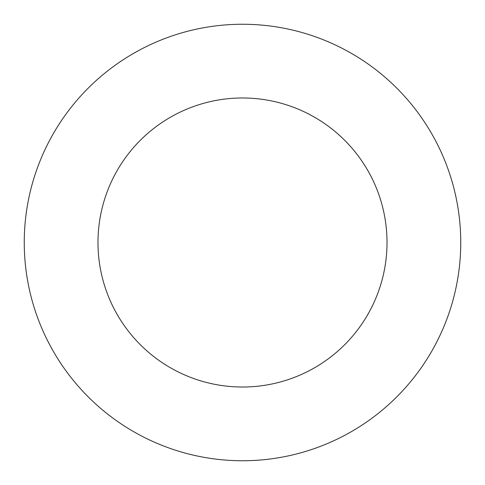 <?xml version="1.0" encoding="UTF-8"?>
<svg xmlns="http://www.w3.org/2000/svg" width="485" height="485" viewBox="0 0 485 485"><rect width="100%" height="100%" fill="white"/><g stroke="black" fill="none" stroke-linecap="round" stroke-linejoin="round"><path stroke-width="0.73" d="M387.018 242.5A144.518 144.518 0 0 0 242.5 97.982A144.518 144.518 0 0 0 97.982 242.5A144.518 144.518 0 0 0 242.5 387.018A144.518 144.518 0 0 0 387.018 242.5M460.75 242.5A218.25 218.25 0 0 0 242.5 24.25A218.25 218.25 0 0 0 24.25 242.5A218.25 218.25 0 0 0 242.5 460.75A218.25 218.25 0 0 0 460.75 242.5"/></g></svg>
